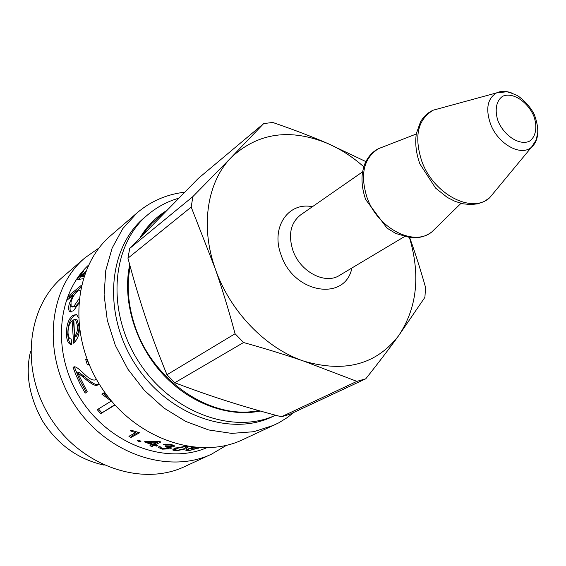 <?xml version="1.0" encoding="UTF-8"?>
<svg xmlns="http://www.w3.org/2000/svg" width="566" height="566" viewBox="0 0 566 566"><rect width="100%" height="100%" fill="white"/><g stroke="black" fill="none" stroke-linecap="round" stroke-linejoin="round"><path stroke-width="0.85" d="M99.114 247.894L85.041 257.763L62.692 277.057C26.708 307.288 19.895 370.928 50.99 418.727C81.723 466.773 142.505 486.795 184.884 466.483L211.677 454.073L226.471 445.329M85.041 257.763C48.329 288.582 41.693 354.259 73.983 403.898C105.899 453.783 168.463 474.817 211.677 454.073M88.48 265.157C56.338 294.893 51.683 354.38 80.945 399.405C109.903 444.628 166.022 464.919 206.357 447.897M174.844 448.159L185.259 446.348L188.308 446.921L186.32 448.746L176.005 450.883L172.913 450.112L174.844 448.159M169.772 447.154L171.427 447.911L170.897 448.774L162.138 449.163L158.572 447.501L158.961 446.616L161.31 447.076L161.034 447.805L163.036 448.711L168.534 448.442L168.944 447.826L165.109 446.694L166.333 446.263L171.816 446.277L172.17 445.782L170.302 445.025L165.463 445.145L163.461 444.508L171.173 444.558L174.512 445.874L174.024 446.638L169.772 447.154L169.8 446.645M79.219 327.82C79.665 334.004 77.797 339.126 73.608 343.194L72.108 320.724C69.293 323.561 67.941 327.65 68.04 332.985C68.231 336.437 69.102 338.404 70.637 338.885L71.189 338.984L71.656 344.425L70.743 344.361C68.245 343.675 66.781 340.315 66.349 334.28C66.406 325.068 68.557 318.743 72.823 315.312L76.601 314.519L78.363 317.625M83.202 278.691L79.035 279.392L77.485 279.123L81.285 273.321L83.485 271.34L80.393 275.72L81.447 275.677L85.933 270.973M85.176 272.925L82.537 275.677L84.454 274.899M78.547 303.723L73.439 310.847L69.724 311.625C68.472 310.352 68.316 307.727 69.257 303.737L72.823 295.438L67 300.213L68.564 295.848L81.391 285.271M98.965 383.599L97.805 384.774C96.079 386.783 91.034 384.088 82.671 376.701L77.627 372.753L87.256 391.785L85.197 393.122L80.181 384.173L75.901 374.883L73.028 367.27L74.16 366.853C75.582 366.358 78.907 368.714 84.136 373.9C88.621 378.336 92.216 380.373 94.925 380.019L96.086 378.675M89.11 364.412L87.383 364.914L85.699 359.566L87.015 359.191L85.699 359.566M114.962 405.051L100.755 413.626L97.232 409.678L111.283 401.068L101.859 394.169L104.01 392.811L106.741 395.054M139.646 432.757L130.972 437.461L128.928 436.294L135.642 432.629L130.265 430.818L131.284 430.252L139.646 432.757M140.984 441.232L139.781 441.869L137.375 440.758L138.578 440.122L140.984 441.232M157.504 445.612L156.499 446.121L154.129 445.421L152.035 446.489L149.863 445.796L151.95 444.72L144.358 441.876L145.342 441.353L159.067 441.381L160.871 441.961L155.119 444.911L157.504 445.612M194.117 447.381L192.221 448.081L196.041 447.536M199.133 447.777L189.32 450.578L185.896 450.409L186.32 449.722L188.641 449.574L188.372 450.055L190.24 450.133L196.013 448.647L196.593 448.074L194.478 448.074L188.591 448.781L192.787 447.239M201.071 447.855L200.293 447.826M192.129 447.48L192.221 448.081M190.388 448.123L190.48 448.739M156.619 445.357L156.499 446.121M159.279 441.452L155.374 443.461L155.119 444.911M147.599 441.622L147.019 441.395M155.24 444.239L154.376 443.977L152.289 445.053L151.681 444.862M147.45 442.209L152.94 444.211L156.931 442.152L147.45 442.209L147.655 441.409M157.072 441.416L156.931 442.152M157.023 441.416L156.881 442.138M152.105 443.928L151.95 444.72M152.289 445.053L152.035 446.489M154.376 443.977L154.129 445.421M140.099 440.829L139.781 441.869M138.705 432.226L131.517 436.131L130.972 437.461M131.517 436.131L130.385 435.495M136.031 431.731L135.642 432.629M114.714 404.775L100.755 413.626M109.316 398.386L103.069 393.412M101.724 412.628L98.434 408.942M98.413 384.307C96.524 385.665 91.706 382.956 83.959 376.171L78.95 372.301L77.627 372.753M88.692 364.377L87.235 359.764M86.365 392.365L79.65 379.928L74.387 366.917L73.028 367.27M69.165 298.438L69.88 296.52L80.881 287.478M71.153 312.029L71.118 312C69.887 310.755 69.717 308.194 70.623 304.324M72.038 307.034L75.561 306.333L78.617 302.845M80.33 290.153L77.676 291.143C74.507 293.86 72.278 297.511 71.005 302.095L71.132 306.751L74.146 305.902L78.992 298.876M69.88 296.52L68.564 295.848M73.679 295.827L72.823 295.438M73.608 295.947L72.781 295.572M82.537 275.677L83.917 276.463M80.605 275.883L81.568 276.632L83.11 276.088M78.808 279.47L80.931 276.137M82.65 276.569L81.447 275.677M81.66 273.64L81.285 273.321M71.62 344.121C69.434 343.095 68.161 339.848 67.786 334.386C67.835 325.294 69.993 319.04 74.259 315.616L76.53 314.47M74.875 342.119L73.552 320.964L72.108 320.724M74.592 336.636C76.856 333.756 77.804 330.049 77.436 325.514L75.568 319.564L73.813 319.684L74.592 336.636L76.028 336.636C78.299 333.77 79.254 330.105 78.893 325.634L77.033 319.797L75.752 319.698M169.772 446.645L169.75 447.168M173.72 445.293L172.177 445.619M168.944 447.826L169.008 446.631M161.048 447.409L159.357 446.694M170.628 447.423L168.958 447.855M165.569 444.126L165.463 445.145M175.184 449.347L173.437 448.994M187.41 446.574L186.094 447.289M175.34 447.925L175.191 449.652M177.066 448.385L175.205 450.02L176.917 450.437L184.12 448.746L186.023 447.161L184.297 446.8L177.066 448.385L177.038 447.267M184.587 192.207C166.687 194.322 150.867 201.192 137.135 212.809L111.049 235.315C73.538 266.763 67.156 334.789 100.833 386.578C134.135 438.615 198.737 460.851 242.856 439.633L278.705 422.866L287.379 417.51L294.058 412.317M137.135 212.809L122.78 228.614L112.132 248.085L105.764 270.484L104.094 294.9L107.299 320.264L115.337 345.401L127.866 369.138L144.323 390.342L163.914 408.029L185.698 421.408L208.635 429.955L231.671 433.386L253.794 431.709L274.114 425.158M275.515 415.211C233.036 435.148 170.599 412.366 138.352 361.214C105.729 310.31 111.743 244.385 147.924 214.634L144.457 217.57C108.148 247.413 102.29 313.635 135.281 364.355C167.89 415.324 230.631 437.292 272.791 416.519L275.536 415.218M165.88 211.168L152.042 223.245L146.622 229.471L142.731 234.918M130.159 266.388C126.543 285.179 128.022 304.692 134.581 324.919C152.028 380.861 211.903 420.75 258.577 410.548M365.77 378.796C378.498 362.764 389.472 348.373 398.69 335.638C376.411 364.554 344.793 373.051 303.836 361.136L356.898 381.364L365.77 378.796L289.926 414.248L281.422 416.774C261.916 411.652 243.84 406.43 227.199 401.131C210.587 395.853 193.119 389.719 174.795 382.743L166.97 374.756C158.721 354.571 151.568 335.397 145.504 317.236C139.42 299.06 133.569 279.378 127.951 258.181L191.195 207.078L215.094 268.305C222.006 288.186 228.671 309.991 235.088 333.735L166.97 374.756M356.898 381.364L281.422 416.774M174.795 382.743L243.557 342.529C266.006 348.826 286.099 355.031 303.836 361.136C265.73 348.479 229.563 311.045 215.094 268.305C200.017 225.629 207.46 181.368 231.437 157.263L192.872 196.607L129.727 248.41L198.234 178.474L263.671 123.6L272.692 122.454C293.117 129.437 311.399 136.427 327.544 143.41C340.499 149.049 352.59 156.853 363.818 166.821M191.195 207.078L192.872 196.607M243.557 342.529L235.088 333.735M127.951 258.181L129.727 248.41M409.685 237.621C415.168 252.776 420.453 269.381 425.554 287.415L424.91 297.32L398.69 335.638C417.05 307.989 420.644 275.309 409.473 237.593M365.919 161.607L327.544 143.41C290.125 128.142 258.089 132.755 231.437 157.263L263.671 123.6M189.249 450.189L189.32 450.578M198.206 447.72L198.333 448.258M83.959 376.171L82.671 376.701M75.561 306.333L74.146 305.902M70.623 304.253L69.257 303.737M80.485 276.732L79.332 275.791M78.893 325.634L77.436 325.514M74.259 315.616L72.823 315.312M67.786 334.386L66.349 334.28M174.052 445.47L174.024 446.638M170.352 444.409L170.302 445.025M166.807 446.362L166.772 446.949M162.187 448.505L162.138 449.163M170.918 447.536L170.897 448.774M184.275 446.312L184.297 446.8M175.976 450.338L176.005 450.883M186.164 447.253L186.32 448.746M260.296 411.029C228.148 417.673 189.065 403.268 161.869 373.121C134.715 342.946 122.214 299.775 129.706 264.725M140.092 237.649C146.849 226.343 155.537 217.415 166.171 210.877M312.382 206.739C288.327 201.595 270.555 227.398 281.054 254.834C293.45 293.577 345.331 301.89 351.903 267.994M404.407 236.645L339.487 275.409C325.082 284.924 299.973 271.68 292.855 250.264C288.073 234.664 290.627 222.905 300.511 214.988L362.594 171.831M436.457 227.398L432.021 231.756C414.22 247.116 377.755 228.579 367.065 197.605C359.856 174.533 363.648 158.225 378.435 148.688L384.236 146.438M495.788 190.339L489.654 197.753C472.044 214.252 433.556 194.287 421.826 161.296C413.88 136.604 417.658 119.568 433.174 110.2L442.456 107.667M511.558 92.958C505.912 90.843 500.889 90.829 496.495 92.916C487.418 98.59 485.43 108.955 490.531 124.011C497.931 144.075 520.975 156.846 531.502 147.188C535.224 144.047 537.283 139.469 537.679 133.449M498.122 121.28C494.309 110.172 496.276 100.246 502.976 96.107C512.838 91.982 527.59 101.639 533.816 116.08C537.615 126.904 535.924 136.823 529.408 141.224C519.73 145.787 504.462 136.158 498.122 121.28M89.046 364.263L88.48 364.447M71.118 312L69.724 311.625M78.122 279.583L77.485 279.123M77.033 319.797L75.568 319.564M71.641 344.319L70.743 344.361M172.22 444.791L172.17 445.782M158.643 446.935L158.572 447.501M185.959 446.39L186.023 447.161M172.906 449.546L172.913 450.112M147.924 214.634C157.058 206.979 167.288 201.517 178.608 198.249M461 203.321L432.021 231.756C426.092 236.404 418.861 238.385 410.343 237.685L395.783 233.482L387.002 228.119L365.686 199.565C362.544 190.579 361.419 181.927 362.318 173.599C363.273 168.06 364.532 163.956 366.075 161.296C369.053 155.6 373.178 151.398 378.435 148.688L416.286 134.008M419.845 163.843C416.031 153.089 414.885 142.95 416.392 133.427L420.46 122.015C423.594 116.511 427.832 112.577 433.174 110.2L496.495 92.916L506.308 91.819C507.773 91.756 511.523 93.022 517.55 95.619C524.788 100.762 530.349 107.002 534.233 114.346C536.908 121.485 538.068 127.796 537.7 133.272L535.981 140.311L531.502 147.188L489.654 197.753L484.227 201.51L477.895 203.802L470.785 204.588L463.108 203.802L455.177 201.411L447.282 197.421L435.579 188.082L419.845 163.843M30.621 351.189C25.13 373.157 29.05 396.342 42.372 420.743C57.569 444.572 78.158 459.366 104.13 465.139"/></g></svg>
